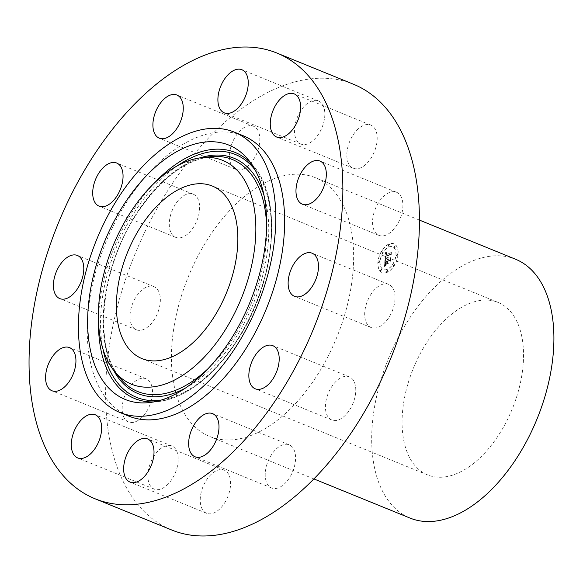 <?xml version="1.0" encoding="UTF-8"?>
<svg xmlns="http://www.w3.org/2000/svg" width="583" height="583" viewBox="0 0 583 583"><rect width="100%" height="100%" fill="white"/><g stroke="black" fill="none" stroke-linecap="round" stroke-linejoin="round"><path stroke-width="0.44" stroke-dasharray="2.92 2.19" d="M401.935 213.152A23.291 13.358 -67.8 0 0 396.506 192.237A23.291 13.358 -67.8 0 0 373.514 214.464A23.291 13.358 -67.8 0 0 378.935 235.379A23.291 13.358 -67.8 0 0 401.935 213.152M243.06 135.686A151.405 86.845 -67.8 0 0 126.905 201.74A151.405 86.845 -67.8 0 0 128.843 416.131M353.32 84.178A240.699 138.054 -67.8 0 0 168.655 189.191A240.699 138.054 -67.8 0 0 171.737 530.013M499.143 434.299A93.171 53.439 -67.8 0 0 497.948 302.366A93.171 53.439 -67.8 0 0 426.465 343.023A93.171 53.439 -67.8 0 0 427.66 474.948A93.171 53.439 -67.8 0 0 499.143 434.299M515.518 259.224A139.76 80.162 -67.8 0 0 408.297 320.198A139.76 80.162 -67.8 0 0 410.089 518.098M317.035 375.554A139.76 80.162 -67.8 0 0 315.243 177.655A139.76 80.162 -67.8 0 0 208.022 238.636A139.76 80.162 -67.8 0 0 209.814 436.529A139.76 80.162 -67.8 0 0 317.035 375.554M376.982 135.008A23.291 13.358 -67.8 0 0 370.803 125.075A23.291 13.358 -67.8 0 0 353.961 133.718A23.291 13.358 -67.8 0 0 347.045 158.292A23.291 13.358 -67.8 0 0 353.232 168.225A23.291 13.358 -67.8 0 0 370.067 159.589A23.291 13.358 -67.8 0 0 376.982 135.008M321.364 102.98A23.291 13.358 -67.8 0 0 318.435 100.91A23.291 13.358 -67.8 0 0 298.54 114.647A23.291 13.358 -67.8 0 0 297.935 141.99A23.291 13.358 -67.8 0 0 300.864 144.059A23.291 13.358 -67.8 0 0 320.759 130.322A23.291 13.358 -67.8 0 0 321.364 102.98M249.983 125.637A23.291 13.358 -67.8 0 0 231.254 145.575A23.291 13.358 -67.8 0 0 235.875 169.354A23.291 13.358 -67.8 0 0 239.336 169.93A23.291 13.358 -67.8 0 0 258.065 149.991A23.291 13.358 -67.8 0 0 253.445 126.212A23.291 13.358 -67.8 0 0 249.983 125.637M181.954 196.923A23.291 13.358 -67.8 0 0 169.668 219.339A23.291 13.358 -67.8 0 0 175.672 237.339A23.291 13.358 -67.8 0 0 186.954 234.621A23.291 13.358 -67.8 0 0 199.248 212.197A23.291 13.358 -67.8 0 0 193.243 194.197A23.291 13.358 -67.8 0 0 181.954 196.923M135.526 297.724A23.291 13.358 -67.8 0 0 136.386 329.796A23.291 13.358 -67.8 0 0 154.823 318.726A23.291 13.358 -67.8 0 0 153.956 286.654A23.291 13.358 -67.8 0 0 135.526 297.724M123.122 401.038A23.291 13.358 -67.8 0 0 128.552 421.954A23.291 13.358 -67.8 0 0 151.544 399.719A23.291 13.358 -67.8 0 0 146.122 378.804A23.291 13.358 -67.8 0 0 123.122 401.038M148.075 479.175A23.291 13.358 -67.8 0 0 154.255 489.108A23.291 13.358 -67.8 0 0 171.096 480.472A23.291 13.358 -67.8 0 0 178.012 455.891A23.291 13.358 -67.8 0 0 171.825 445.966A23.291 13.358 -67.8 0 0 154.991 454.602A23.291 13.358 -67.8 0 0 148.075 479.175M203.693 511.211A23.291 13.358 -67.8 0 0 206.622 513.273A23.291 13.358 -67.8 0 0 226.517 499.544A23.291 13.358 -67.8 0 0 227.122 472.194A23.291 13.358 -67.8 0 0 224.193 470.131A23.291 13.358 -67.8 0 0 204.298 483.861A23.291 13.358 -67.8 0 0 203.693 511.211M275.074 488.547A23.291 13.358 -67.8 0 0 293.803 468.615A23.291 13.358 -67.8 0 0 289.183 444.829A23.291 13.358 -67.8 0 0 285.721 444.261A23.291 13.358 -67.8 0 0 266.992 464.192A23.291 13.358 -67.8 0 0 271.612 487.978A23.291 13.358 -67.8 0 0 275.074 488.547M343.103 417.268A23.291 13.358 -67.8 0 0 355.39 394.844A23.291 13.358 -67.8 0 0 349.385 376.844A23.291 13.358 -67.8 0 0 338.104 379.569A23.291 13.358 -67.8 0 0 325.81 401.986A23.291 13.358 -67.8 0 0 331.814 419.993A23.291 13.358 -67.8 0 0 343.103 417.268M389.531 316.46A23.291 13.358 -67.8 0 0 388.672 284.387A23.291 13.358 -67.8 0 0 370.234 295.457A23.291 13.358 -67.8 0 0 371.101 327.537A23.291 13.358 -67.8 0 0 389.531 316.46M386.872 272.465A15.53 8.905 112.2 0 1 382.222 272.604A15.53 8.905 112.2 0 1 378.644 258.502A15.53 8.905 112.2 0 1 389.291 243.978A15.53 8.905 112.2 0 1 393.94 243.84A15.53 8.905 112.2 0 1 397.519 257.934A15.53 8.905 112.2 0 1 386.872 272.465M386.755 272.414A15.53 8.905 112.2 0 1 382.105 272.553A15.53 8.905 112.2 0 1 378.527 258.458A15.53 8.905 112.2 0 1 389.174 243.927A15.53 8.905 112.2 0 1 393.824 243.789A15.53 8.905 112.2 0 1 397.402 257.89A15.53 8.905 112.2 0 1 386.755 272.414M388.919 246.952A12.236 7.018 112.2 0 1 392.578 246.842A12.236 7.018 112.2 0 1 395.398 257.948A12.236 7.018 112.2 0 1 387.01 269.39A12.236 7.018 112.2 0 1 383.352 269.499A12.236 7.018 112.2 0 1 380.531 258.393A12.236 7.018 112.2 0 1 388.919 246.952M379.059 260.805A0.94 0.539 112.2 0 1 379.344 260.798A0.94 0.539 112.2 0 1 379.555 261.65A0.94 0.539 112.2 0 1 378.914 262.532A0.94 0.539 112.2 0 1 378.629 262.539A0.94 0.539 112.2 0 1 378.411 261.687A0.94 0.539 112.2 0 1 379.059 260.805M386.952 270.038A0.94 0.539 112.2 0 1 387.236 270.031A0.94 0.539 112.2 0 1 387.455 270.884A0.94 0.539 112.2 0 1 386.806 271.765A0.94 0.539 112.2 0 1 386.529 271.773A0.94 0.539 112.2 0 1 386.31 270.92A0.94 0.539 112.2 0 1 386.952 270.038M380.925 268.785A0.94 0.539 112.2 0 1 381.202 268.77A0.94 0.539 112.2 0 1 381.42 269.63A0.94 0.539 112.2 0 1 380.779 270.512A0.94 0.539 112.2 0 1 380.495 270.519A0.94 0.539 112.2 0 1 380.276 269.659A0.94 0.539 112.2 0 1 380.925 268.785M397.016 253.816A0.94 0.539 112.2 0 1 397.3 253.802A0.94 0.539 112.2 0 1 397.511 254.662A0.94 0.539 112.2 0 1 396.87 255.536A0.94 0.539 112.2 0 1 396.586 255.551A0.94 0.539 112.2 0 1 396.374 254.691A0.94 0.539 112.2 0 1 397.016 253.816M393.62 263.837A0.94 0.539 112.2 0 1 393.904 263.829A0.94 0.539 112.2 0 1 394.123 264.682A0.94 0.539 112.2 0 1 393.474 265.564A0.94 0.539 112.2 0 1 393.19 265.571A0.94 0.539 112.2 0 1 392.978 264.718A0.94 0.539 112.2 0 1 393.62 263.837M388.97 246.303A0.94 0.539 112.2 0 1 388.693 246.31A0.94 0.539 112.2 0 1 388.475 245.458A0.94 0.539 112.2 0 1 389.123 244.576A0.94 0.539 112.2 0 1 389.4 244.569A0.94 0.539 112.2 0 1 389.619 245.421A0.94 0.539 112.2 0 1 388.97 246.303M382.31 252.505A0.94 0.539 112.2 0 1 382.025 252.512A0.94 0.539 112.2 0 1 381.807 251.659A0.94 0.539 112.2 0 1 382.455 250.777A0.94 0.539 112.2 0 1 382.732 250.77A0.94 0.539 112.2 0 1 382.951 251.623A0.94 0.539 112.2 0 1 382.31 252.505M395.004 247.564A0.94 0.539 112.2 0 1 394.72 247.571A0.94 0.539 112.2 0 1 394.509 246.711A0.94 0.539 112.2 0 1 395.15 245.837A0.94 0.539 112.2 0 1 395.434 245.829A0.94 0.539 112.2 0 1 395.653 246.682A0.94 0.539 112.2 0 1 395.004 247.564M389.036 246.995A12.236 7.018 112.2 0 1 392.694 246.886A12.236 7.018 112.2 0 1 395.514 257.999A12.236 7.018 112.2 0 1 387.127 269.441A12.236 7.018 112.2 0 1 383.468 269.55A12.236 7.018 112.2 0 1 380.648 258.444A12.236 7.018 112.2 0 1 389.036 246.995M385.144 259.326L385.757 251.922L387.039 252.293L386.128 253.182L385.873 254.829L387.054 252.607L386.201 254.698L390.566 253L391.157 251.929L390.916 254.771L390.501 254.224L385.735 256.156L385.742 257.606L386.485 257.97L384.962 259.348L385.64 251.871M385.407 259.559L386.653 258.131L385.29 259.508M386.114 257.671L385.946 256.301L390.523 254.516L391.12 255.092L391.375 252.111L391.208 255.39L390.472 254.72L386.055 256.44L386.114 257.671L385.771 256.914L385.829 256.25L390.406 254.472L391.004 255.041L391.259 252.06L391.091 255.339L390.355 254.669L385.939 256.396L385.997 257.62M384.481 266.424L385.028 259.967L385.523 260.586L387.374 259.865L388.103 258.393L387.746 259.719L388.314 258.575L388.067 259.595L389.954 258.859L390.61 257.62L390.355 260.681L389.852 260.105L387.637 260.965L387.52 262.394L388.154 263.152L386.318 263.866L387.221 261.643L385.531 262.306L385.567 264.573L385.421 262.197L387.272 261.111L385.217 261.913L385.13 264.223L385.88 264.893L384.481 266.424L384.911 259.916L385.407 260.535L387.258 259.814L387.986 258.342L387.629 259.675L388.198 258.524L387.95 259.544L389.838 258.816L390.493 257.577L390.238 260.63L389.735 260.054L387.52 260.922L387.396 262.343L388.038 263.108L386.201 263.822L387.105 261.599L385.414 262.255L385.531 264.565L385.305 262.146L387.148 261.06L385.093 261.862L385.013 264.179L385.764 264.842L384.357 266.38M384.867 266.569L386.092 265.046L384.751 266.518M388.329 263.523L386.434 264.267L388.212 263.48M387.957 261.359L387.855 262.634L387.855 261.25L389.903 260.448L390.617 261.046L390.901 257.635L390.705 261.352L389.838 260.623L387.841 261.308L387.629 262.452L387.739 261.199L389.787 260.404L390.493 261.002L390.785 257.591L390.588 261.301L389.721 260.579L387.841 261.308M386.033 252.016L386.923 252.242L386.055 253.029L385.757 254.778L387.039 252.505L386.084 254.654L390.45 252.956L391.04 251.885L390.799 254.727L390.384 254.181L385.618 256.105L385.625 257.555L386.369 257.926L385.028 259.275M379.176 260.849A0.94 0.539 112.2 0 1 379.46 260.841A0.94 0.539 112.2 0 1 379.671 261.694A0.94 0.539 112.2 0 1 379.03 262.576A0.94 0.539 112.2 0 1 378.746 262.583A0.94 0.539 112.2 0 1 378.527 261.731A0.94 0.539 112.2 0 1 379.176 260.849M387.076 270.089A0.94 0.539 112.2 0 1 387.352 270.082A0.94 0.539 112.2 0 1 387.571 270.935A0.94 0.539 112.2 0 1 386.923 271.816A0.94 0.539 112.2 0 1 386.646 271.824A0.94 0.539 112.2 0 1 386.427 270.971A0.94 0.539 112.2 0 1 387.076 270.089M381.042 268.829A0.94 0.539 112.2 0 1 381.318 268.821A0.94 0.539 112.2 0 1 381.537 269.674A0.94 0.539 112.2 0 1 380.896 270.556A0.94 0.539 112.2 0 1 380.612 270.563A0.94 0.539 112.2 0 1 380.393 269.71A0.94 0.539 112.2 0 1 381.042 268.829M397.132 253.86A0.94 0.539 112.2 0 1 397.417 253.853A0.94 0.539 112.2 0 1 397.635 254.705A0.94 0.539 112.2 0 1 396.987 255.587A0.94 0.539 112.2 0 1 396.702 255.594A0.94 0.539 112.2 0 1 396.491 254.742A0.94 0.539 112.2 0 1 397.132 253.86M393.736 263.888A0.94 0.539 112.2 0 1 394.021 263.88A0.94 0.539 112.2 0 1 394.239 264.733A0.94 0.539 112.2 0 1 393.591 265.615A0.94 0.539 112.2 0 1 393.314 265.622A0.94 0.539 112.2 0 1 393.095 264.769A0.94 0.539 112.2 0 1 393.736 263.888M389.094 246.354A0.94 0.539 112.2 0 1 388.81 246.361A0.94 0.539 112.2 0 1 388.591 245.509A0.94 0.539 112.2 0 1 389.24 244.627A0.94 0.539 112.2 0 1 389.517 244.62A0.94 0.539 112.2 0 1 389.735 245.472A0.94 0.539 112.2 0 1 389.094 246.354M382.426 252.548A0.94 0.539 112.2 0 1 382.142 252.563A0.94 0.539 112.2 0 1 381.923 251.703A0.94 0.539 112.2 0 1 382.572 250.828A0.94 0.539 112.2 0 1 382.856 250.814A0.94 0.539 112.2 0 1 383.067 251.674A0.94 0.539 112.2 0 1 382.426 252.548M395.121 247.607A0.94 0.539 112.2 0 1 394.844 247.615A0.94 0.539 112.2 0 1 394.625 246.762A0.94 0.539 112.2 0 1 395.267 245.88A0.94 0.539 112.2 0 1 395.551 245.873A0.94 0.539 112.2 0 1 395.77 246.726A0.94 0.539 112.2 0 1 395.121 247.607M154.859 182.545A132.902 76.227 -67.8 0 0 133.216 210.441A132.902 76.227 -67.8 0 0 98.483 320.978M153.832 401.913A132.902 76.227 -67.8 0 0 158.168 401.607A132.902 76.227 -67.8 0 0 236.88 340.64A132.902 76.227 -67.8 0 0 253.896 166.563A132.902 76.227 -67.8 0 0 251.003 163.313M177.618 165.645A131.095 75.192 -67.8 0 0 134.826 211.687A131.095 75.192 -67.8 0 0 102.951 348.977M161.44 400.004A131.095 75.192 -67.8 0 0 237.084 340.122A131.095 75.192 -67.8 0 0 255.114 169.988M185.634 387.965A127.087 72.89 -67.8 0 0 235.517 338.155A127.087 72.89 -67.8 0 0 264.019 195.516M200.078 157.862A127.087 72.89 -67.8 0 0 136.393 213.655A127.087 72.89 -67.8 0 0 113.59 370.234M136.189 214.172A125.279 71.862 -67.8 0 0 120.149 378.265C92.945 347.883 100.487 268.333 136.553 214.107C159.451 179.695 184.06 160.558 210.39 156.696A125.279 71.862 -67.8 0 0 136.189 214.172M208.218 368.507A125.279 71.862 -67.8 0 0 233.907 336.908A125.279 71.862 -67.8 0 0 266.577 225.213M396.506 192.237L319.936 161.046M378.935 235.379L302.358 204.196M248.263 159.691L253.896 166.563C283.44 200.1 275.081 283.36 237.245 340.574C213.247 376.917 186.888 397.263 158.168 401.607L149.343 402.583M497.948 302.366L212.263 186.021M419.345 220.053L315.243 177.655M313.909 478.927L209.814 436.529M427.66 474.948L141.975 358.596M370.803 125.075L294.226 93.892M353.232 168.225L276.655 137.034M318.435 100.91L241.858 69.727M300.864 144.059L224.287 112.869M235.875 169.354L159.297 138.171M253.445 126.212L176.868 95.022M175.672 237.339L99.095 206.156M193.243 194.197L116.666 163.007M136.386 329.796L59.809 298.613M153.956 286.654L77.386 255.463M128.552 421.954L51.974 390.763M146.122 378.804L69.545 347.621M154.255 489.108L77.677 457.925M171.825 445.966L95.255 414.775M206.622 513.273L130.045 482.09M224.193 470.131L147.616 438.941M289.183 444.829L212.606 413.646M271.612 487.978L195.035 456.788M349.385 376.844L272.808 345.661M331.814 419.993L255.237 388.803M388.672 284.387L312.094 253.204M371.101 327.537L294.524 296.346"/><path stroke-width="0.87" d="M325.358 181.962A23.291 13.358 -67.8 0 0 319.936 161.046A23.291 13.358 -67.8 0 0 296.936 183.281A23.291 13.358 -67.8 0 0 302.358 204.196A23.291 13.358 -67.8 0 0 325.358 181.962M92.078 158A240.699 138.054 -67.8 0 0 95.167 498.822A240.699 138.054 -67.8 0 0 279.825 393.809A240.699 138.054 -67.8 0 0 276.743 52.987A240.699 138.054 -67.8 0 0 92.078 158M120.011 412.531L128.843 416.131A151.405 86.845 -67.8 0 0 244.998 350.07A151.405 86.845 -67.8 0 0 243.06 135.686L234.228 132.086A151.405 86.845 -67.8 0 0 118.072 198.14A151.405 86.845 -67.8 0 0 120.011 412.531A151.405 86.845 -67.8 0 0 236.166 346.477A151.405 86.845 -67.8 0 0 234.228 132.086M300.405 103.825A23.291 13.358 -67.8 0 0 294.226 93.892A23.291 13.358 -67.8 0 0 277.384 102.528A23.291 13.358 -67.8 0 0 270.468 127.109A23.291 13.358 -67.8 0 0 276.655 137.034A23.291 13.358 -67.8 0 0 293.489 128.398A23.291 13.358 -67.8 0 0 300.405 103.825M244.787 71.789A23.291 13.358 -67.8 0 0 241.858 69.727A23.291 13.358 -67.8 0 0 221.97 83.456A23.291 13.358 -67.8 0 0 221.358 110.806A23.291 13.358 -67.8 0 0 224.287 112.869A23.291 13.358 -67.8 0 0 244.182 99.139A23.291 13.358 -67.8 0 0 244.787 71.789M173.406 94.453A23.291 13.358 -67.8 0 0 154.677 114.385A23.291 13.358 -67.8 0 0 159.297 138.171A23.291 13.358 -67.8 0 0 162.759 138.739A23.291 13.358 -67.8 0 0 181.488 118.808A23.291 13.358 -67.8 0 0 176.868 95.022A23.291 13.358 -67.8 0 0 173.406 94.453M105.385 165.732A23.291 13.358 -67.8 0 0 93.091 188.156A23.291 13.358 -67.8 0 0 99.095 206.156A23.291 13.358 -67.8 0 0 110.376 203.431A23.291 13.358 -67.8 0 0 122.67 181.014A23.291 13.358 -67.8 0 0 116.666 163.007A23.291 13.358 -67.8 0 0 105.385 165.732M58.949 266.54A23.291 13.358 -67.8 0 0 59.809 298.613A23.291 13.358 -67.8 0 0 78.246 287.543A23.291 13.358 -67.8 0 0 77.386 255.463A23.291 13.358 -67.8 0 0 58.949 266.54M46.545 369.848A23.291 13.358 -67.8 0 0 51.974 390.763A23.291 13.358 -67.8 0 0 74.974 368.536A23.291 13.358 -67.8 0 0 69.545 347.621A23.291 13.358 -67.8 0 0 46.545 369.848M71.498 447.992A23.291 13.358 -67.8 0 0 77.677 457.925A23.291 13.358 -67.8 0 0 94.519 449.282A23.291 13.358 -67.8 0 0 101.435 424.708A23.291 13.358 -67.8 0 0 95.255 414.775A23.291 13.358 -67.8 0 0 78.413 423.411A23.291 13.358 -67.8 0 0 71.498 447.992M127.116 480.02A23.291 13.358 -67.8 0 0 130.045 482.09A23.291 13.358 -67.8 0 0 149.94 468.353A23.291 13.358 -67.8 0 0 150.545 441.01A23.291 13.358 -67.8 0 0 147.616 438.941A23.291 13.358 -67.8 0 0 127.721 452.678A23.291 13.358 -67.8 0 0 127.116 480.02M198.504 457.364A23.291 13.358 -67.8 0 0 217.226 437.425A23.291 13.358 -67.8 0 0 212.606 413.646A23.291 13.358 -67.8 0 0 209.144 413.07A23.291 13.358 -67.8 0 0 190.415 433.009A23.291 13.358 -67.8 0 0 195.035 456.788A23.291 13.358 -67.8 0 0 198.504 457.364M266.526 386.077A23.291 13.358 -67.8 0 0 278.812 363.661A23.291 13.358 -67.8 0 0 272.808 345.661A23.291 13.358 -67.8 0 0 261.527 348.379A23.291 13.358 -67.8 0 0 249.233 370.803A23.291 13.358 -67.8 0 0 255.237 388.803A23.291 13.358 -67.8 0 0 266.526 386.077M312.954 285.276A23.291 13.358 -67.8 0 0 312.094 253.204A23.291 13.358 -67.8 0 0 293.664 264.274A23.291 13.358 -67.8 0 0 294.524 296.346A23.291 13.358 -67.8 0 0 312.954 285.276M95.167 498.822L171.737 530.013A240.699 138.054 -67.8 0 0 356.402 425A240.699 138.054 -67.8 0 0 353.32 84.178L276.743 52.987M230.679 339.583A137.34 78.771 -67.8 0 0 248.263 159.691A137.34 78.771 -67.8 0 0 123.552 205.034A137.34 78.771 -67.8 0 0 88.827 340.691A137.34 78.771 -67.8 0 0 149.343 402.583A137.34 78.771 -67.8 0 0 230.679 339.583M129.987 213.116A120.849 69.311 -67.8 0 0 114.516 371.4A120.849 69.311 -67.8 0 0 224.244 331.501A120.849 69.311 -67.8 0 0 254.8 212.132A120.849 69.311 -67.8 0 0 201.558 157.672A120.849 69.311 -67.8 0 0 129.987 213.116M213.458 317.946A93.171 53.439 -67.8 0 0 212.263 186.021A93.171 53.439 -67.8 0 0 140.78 226.67A93.171 53.439 -67.8 0 0 141.975 358.596A93.171 53.439 -67.8 0 0 213.458 317.946M313.909 478.927L410.089 518.098A139.76 80.162 -67.8 0 0 517.31 457.123A139.76 80.162 -67.8 0 0 515.518 259.224L419.345 220.053M98.483 320.978A132.902 76.227 -67.8 0 0 153.832 401.913M102.951 348.977A131.095 75.192 -67.8 0 0 161.44 400.004M255.114 169.988A131.095 75.192 -67.8 0 0 177.618 165.645M264.019 195.516A127.087 72.89 -67.8 0 0 200.078 157.862M113.59 370.234A127.087 72.89 -67.8 0 0 185.634 387.965M114.516 371.4L120.149 378.265A125.279 71.862 -67.8 0 0 208.218 368.507M266.577 225.213A125.279 71.862 -67.8 0 0 210.39 156.696L201.558 157.672M251.003 163.313A132.902 76.227 -67.8 0 0 154.859 182.545"/></g></svg>
